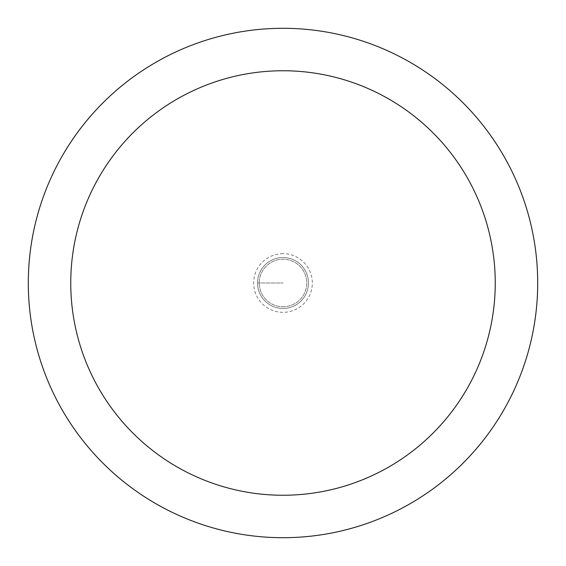 <?xml version="1.0" encoding="UTF-8"?>
<svg xmlns="http://www.w3.org/2000/svg" width="566" height="566" viewBox="0 0 566 566"><rect width="100%" height="100%" fill="white"/><g stroke="black" fill="none" stroke-linecap="round" stroke-linejoin="round"><path stroke-width="0.42" stroke-dasharray="2.83 2.12" d="M283 257.53A25.47 25.47 0 0 1 308.47 283A25.47 25.47 0 0 1 283 308.47A25.47 25.47 0 0 1 257.53 283A25.47 25.47 0 0 1 283 257.53A25.47 25.47 0 0 0 257.53 283A25.47 25.47 0 0 0 283 308.47A25.47 25.47 0 0 0 308.47 283A25.47 25.47 0 0 0 283 257.53A25.47 25.47 0 0 0 257.53 283A25.47 25.47 0 0 0 283 308.47A25.47 25.47 0 0 0 308.47 283A25.47 25.47 0 0 0 283 257.53A25.47 25.47 0 0 0 257.53 283A25.47 25.47 0 0 0 283 308.47A25.47 25.47 0 0 0 308.47 283A25.47 25.47 0 0 0 283 257.53M283 306.772A23.772 23.772 0 0 0 306.772 283A23.772 23.772 0 0 0 283 259.228A23.772 23.772 0 0 0 259.228 283A23.772 23.772 0 0 0 283 306.772A23.772 23.772 0 0 1 259.228 283A23.772 23.772 0 0 1 283 259.228A23.772 23.772 0 0 1 306.772 283A23.772 23.772 0 0 1 283 306.772A23.772 23.772 0 0 1 259.228 283A23.772 23.772 0 0 1 283 259.228A23.772 23.772 0 0 1 306.772 283A23.772 23.772 0 0 1 283 306.772M283 537.7A254.7 254.7 0 0 0 537.7 283A254.7 254.7 0 0 0 283 28.3A254.7 254.7 0 0 0 28.3 283A254.7 254.7 0 0 0 283 537.7M257.53 283L283 283L257.53 283M283 253.66A29.34 29.34 0 0 0 253.66 283A29.34 29.34 0 0 0 283 312.34A29.34 29.34 0 0 0 312.34 283A29.34 29.34 0 0 0 283 253.66"/><path stroke-width="0.85" d="M283 537.7A254.7 254.7 0 0 1 28.3 283A254.7 254.7 0 0 1 283 28.3A254.7 254.7 0 0 1 537.7 283A254.7 254.7 0 0 1 283 537.7M283 70.75A212.25 212.25 0 0 1 495.25 283A212.25 212.25 0 0 1 283 495.25A212.25 212.25 0 0 1 70.75 283A212.25 212.25 0 0 1 283 70.75"/></g></svg>
